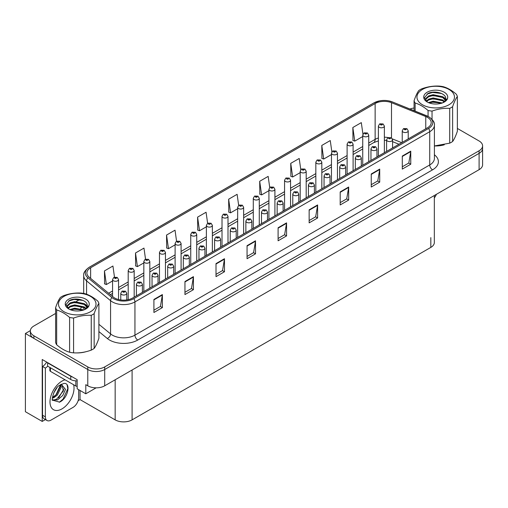 <?xml version="1.0" encoding="UTF-8"?>
<svg xmlns="http://www.w3.org/2000/svg" width="508" height="508" viewBox="0 0 508 508"><rect width="100%" height="100%" fill="white"/><g stroke="black" fill="none" stroke-linecap="round" stroke-linejoin="round"><path stroke-width="0.76" d="M45.415 419.589L42.221 421.43L42.221 359.505L77.165 379.686L77.165 388.81L85.801 393.795L85.801 384.67L87.776 385.807A11.976 6.915 0 0 0 104.712 385.807L479.095 169.666A11.976 6.915 0 0 0 482.6 164.776L482.6 148.482A11.976 6.915 0 0 1 479.095 153.365A11.976 6.915 0 0 0 482.6 148.482L482.6 145.872A11.976 6.915 0 0 0 479.095 140.983L457.359 128.435M96.126 387.833L85.801 393.795M55.607 313.455L33.865 326.003A11.976 6.915 0 0 0 30.359 330.892A11.976 6.915 0 0 0 33.865 335.782L87.776 366.909A11.976 6.915 0 0 0 104.712 366.909L104.712 369.513L479.095 153.365L104.712 369.513A11.976 6.915 0 0 1 87.776 369.513A11.976 6.915 0 0 0 104.712 369.513L104.712 385.807M42.221 421.43L25.4 411.721L25.4 333.502L87.776 369.513L33.865 338.392A11.976 6.915 0 0 1 30.359 333.502L30.359 330.892M30.366 330.632L25.4 333.502M434.334 195.504L434.334 242.506A11.976 6.915 180 0 1 430.828 247.396L132.093 419.868A11.976 6.915 180 0 1 115.157 419.868L80.042 399.599L80.042 390.468M80.042 399.599L78.124 400.704M427.469 117.367A12.776 7.372 180 0 1 431.209 122.587A12.776 7.372 180 0 1 427.469 127.8L132.683 297.993A12.776 7.372 180 0 1 113.189 297.009L89.198 277.222A12.776 7.372 180 0 1 86.887 272.993A12.776 7.372 180 0 1 90.627 267.779L375.139 103.518A12.776 7.372 180 0 1 391.497 102.692L425.761 116.542A12.776 7.372 180 0 1 427.469 117.367M428.6 116.719A14.37 8.299 0 0 0 426.682 115.786L392.417 101.937A14.37 8.299 0 0 0 388.963 100.908A14.37 8.299 0 0 0 379.381 100.908A14.37 8.299 0 0 0 374.009 102.864L89.497 267.125A14.37 8.299 0 0 0 87.89 277.755L111.881 297.536A14.37 8.299 0 0 0 133.814 298.641L428.6 128.448A14.37 8.299 0 0 0 428.6 116.719M153.911 299.46L153.911 312.496L162.376 307.607L162.376 294.57L153.911 299.46M153.911 310.185L160.433 306.419L162.344 295.002A3.194 1.841 -120 0 0 162.376 294.57M160.376 306.451L162.376 307.607M184.956 281.534L184.956 294.57L193.427 289.681L193.427 276.644L184.956 281.534M184.956 292.259L191.478 288.493L193.389 277.076A3.194 1.841 -120 0 0 193.427 276.644M191.421 288.525L193.427 289.681M216.008 263.608L216.008 276.644L224.472 271.755L224.472 258.718L216.008 263.608M216.008 274.333L222.529 270.567L224.441 259.15A3.194 1.841 -120 0 0 224.472 258.718M222.472 270.599L224.472 271.755M247.053 245.681L247.053 258.718L255.518 253.829L255.518 240.792L247.053 245.681M247.053 256.407L253.575 252.641L255.486 241.224A3.194 1.841 -120 0 0 255.518 240.792M253.517 252.673L255.518 253.829M402.292 156.058L402.292 169.094L410.762 164.205L410.762 151.168L402.292 156.058M402.292 166.783L408.813 163.017L410.724 151.6A3.194 1.841 -120 0 0 410.762 151.168M408.756 163.049L410.762 164.205M371.246 173.984L371.246 187.02L379.711 182.131L379.711 169.094L371.246 173.984M371.246 184.702L377.768 180.937L379.679 169.526A3.194 1.841 -120 0 0 379.711 169.094M377.711 180.975L379.711 182.131M340.195 191.91L340.195 204.946L348.666 200.057L348.666 187.02L340.195 191.91M340.195 202.629L346.716 198.863L348.628 187.452A3.194 1.841 -120 0 0 348.666 187.02M346.659 198.901L348.666 200.057M309.15 209.829L309.15 222.866L317.614 217.983L317.614 204.946L309.15 209.829M309.15 220.555L315.671 216.789L317.583 205.378A3.194 1.841 -120 0 0 317.614 204.946M315.614 216.821L317.614 217.983M278.098 227.755L278.098 240.792L286.569 235.903L286.569 222.866L278.098 227.755M278.098 238.481L284.62 234.715L286.531 223.304A3.194 1.841 -120 0 0 286.569 222.866M284.563 234.747L286.569 235.903M434.765 145.955A19.158 11.062 0 0 0 444.29 144.793M76.308 352.908A19.158 11.062 0 0 0 85.827 351.752M104.712 366.909L479.095 150.762A11.976 6.915 0 0 0 482.6 145.872M414.064 108.007A11.976 6.915 0 0 0 409.981 109.029M79.667 299.561L76.206 301.561M176.568 241.205L175.025 230.168L166.554 235.058L166.694 248.018M145.529 259.156L143.974 248.094L135.509 252.984L135.642 265.938M114.484 277.127L112.928 266.021L104.457 270.91L104.597 283.864M269.723 187.49L268.167 176.39L259.696 181.28L259.836 194.24M300.78 169.653L299.212 158.471L290.747 163.354L290.881 176.314M331.851 151.873L330.264 140.545L321.793 145.434L321.932 158.388M362.934 134.182L361.309 122.618L352.844 127.508L352.977 140.462M207.62 223.272L206.07 212.242L197.599 217.132L197.739 230.092M238.665 205.365L237.115 194.316L228.651 199.206L228.784 212.166M228.651 199.206L230.562 212.827L237.655 208.737M230.562 212.827L228.651 212.115M259.696 181.28L261.607 194.901L268.923 190.678M261.607 194.901L259.696 194.189M290.747 163.354L292.659 176.981L300.196 172.625M292.659 176.981L290.747 176.263M321.793 145.434L323.704 159.055L331.47 154.565M323.704 159.055L321.793 158.337M352.844 127.508L354.755 141.129L362.744 136.512M354.755 141.129L352.844 140.411M197.599 217.132L199.511 230.753L206.381 226.79M199.511 230.753L197.599 230.041M166.554 235.058L168.466 248.679L175.108 244.843M168.466 248.679L166.554 247.968M135.509 252.984L137.42 266.605L143.834 262.903M137.42 266.605L135.509 265.887M104.457 270.91L106.369 284.531L112.56 280.956M106.369 284.531L104.457 283.813M118.548 299.536L118.548 279.54A2.991 1.727 180 0 1 116.694 281.14A2.991 1.727 180 0 1 113.436 280.765A2.991 1.727 180 0 1 112.56 279.54L113.754 277.463A1.994 1.2 57.8 0 1 114.814 277.527A0.997 0.578 0 0 0 114.846 278.321A0.997 0.578 0 0 0 116.256 278.321A0.997 0.578 0 0 0 116.256 277.508A0.997 0.578 0 0 0 114.878 277.489L115.951 277.914L115.272 278.079L114.814 277.527M115.284 278.086L115.284 277.743M114.878 277.489A1.994 1.099 -117.9 0 0 113.944 277.355A1.994 1.099 -117.9 0 0 113.856 277.412M126.759 299.93L126.759 293.313A2.991 1.727 180 0 1 124.911 294.907A2.991 1.727 180 0 1 121.647 294.532A2.991 1.727 180 0 1 120.771 293.313L121.964 291.236A1.994 1.2 57.8 0 1 123.031 291.294A0.997 0.578 0 0 0 123.057 292.087A0.997 0.578 0 0 0 124.473 292.087A0.997 0.578 0 0 0 124.473 291.274A0.997 0.578 0 0 0 123.088 291.255L124.162 291.681L123.482 291.846L123.031 291.294M123.495 291.852L123.495 291.516M123.088 291.255A1.994 1.099 -117.9 0 0 122.155 291.122A1.994 1.099 -117.9 0 0 122.072 291.179M123.482 291.846L123.469 291.529M134.182 297.129L134.182 270.516A2.991 1.727 180 0 1 132.334 272.11A2.991 1.727 180 0 1 129.07 271.736A2.991 1.727 180 0 1 128.194 270.516L129.388 268.44A1.994 1.2 57.8 0 1 130.454 268.497A0.997 0.578 0 0 0 130.48 269.291A0.997 0.578 0 0 0 131.896 269.291A0.997 0.578 0 0 0 131.896 268.478A0.997 0.578 0 0 0 130.512 268.459L130.918 268.713M130.512 268.459A1.994 1.099 -117.9 0 0 129.578 268.326A1.994 1.099 -117.9 0 0 129.496 268.383M130.893 268.732L130.454 268.497M149.822 288.099L149.822 261.487A2.991 1.727 180 0 1 147.968 263.087A2.991 1.727 180 0 1 144.71 262.712A2.991 1.727 180 0 1 143.834 261.487L145.028 259.41A1.994 1.2 57.8 0 1 146.088 259.467A0.997 0.578 0 0 0 146.12 260.267A0.997 0.578 0 0 0 147.53 260.267A0.997 0.578 0 0 0 147.53 259.448A0.997 0.578 0 0 0 146.152 259.436L146.558 259.69M146.152 259.436A1.994 1.099 -117.9 0 0 145.218 259.296A1.994 1.099 -117.9 0 0 145.129 259.353M146.533 260.013L146.088 259.467M146.545 260.02L146.533 259.702M165.456 279.07L165.456 252.457A2.991 1.727 180 0 1 163.608 254.057A2.991 1.727 180 0 1 160.344 253.683A2.991 1.727 180 0 1 159.468 252.457L160.661 250.381A1.994 1.2 57.8 0 1 161.728 250.438A0.997 0.578 0 0 0 161.754 251.238A0.997 0.578 0 0 0 163.17 251.238A0.997 0.578 0 0 0 163.17 250.425A0.997 0.578 0 0 0 161.785 250.406L162.858 250.831L162.179 250.99L161.728 250.438M161.785 250.406A1.994 1.099 -117.9 0 0 160.852 250.273A1.994 1.099 -117.9 0 0 160.769 250.33M142.392 292.386L142.392 284.283A2.991 1.727 180 0 1 140.545 285.883A2.991 1.727 180 0 1 137.287 285.509A2.991 1.727 180 0 1 136.411 284.283L137.605 282.207A1.994 1.2 57.8 0 1 138.665 282.264A0.997 0.578 0 0 0 138.697 283.064A0.997 0.578 0 0 0 140.106 283.064A0.997 0.578 0 0 0 140.106 282.245A0.997 0.578 0 0 0 138.728 282.232L139.135 282.486M138.728 282.232A1.994 1.099 -117.9 0 0 137.795 282.099A1.994 1.099 -117.9 0 0 137.706 282.15M139.109 282.81L138.665 282.264M139.122 282.816L139.109 282.499M158.032 283.356L158.032 275.26A2.991 1.727 180 0 1 156.185 276.854A2.991 1.727 180 0 1 152.921 276.479A2.991 1.727 180 0 1 152.044 275.26L153.238 273.177A1.994 1.2 57.8 0 1 154.305 273.24A0.997 0.578 0 0 0 154.33 274.034A0.997 0.578 0 0 0 155.746 274.034A0.997 0.578 0 0 0 155.746 273.221A0.997 0.578 0 0 0 154.362 273.202L155.435 273.628L154.756 273.793L154.305 273.24M154.769 273.799L154.769 273.456M154.362 273.202A1.994 1.099 -117.9 0 0 153.429 273.069A1.994 1.099 -117.9 0 0 153.346 273.126M154.756 273.793L154.743 273.469M173.666 274.326L173.666 266.23A2.991 1.727 180 0 1 171.818 267.824A2.991 1.727 180 0 1 168.561 267.449A2.991 1.727 180 0 1 167.684 266.23L168.878 264.154A1.994 1.2 57.8 0 1 169.939 264.211A0.997 0.578 0 0 0 169.97 265.005A0.997 0.578 0 0 0 171.38 265.005A0.997 0.578 0 0 0 171.38 264.192A0.997 0.578 0 0 0 170.002 264.173L170.409 264.427M170.002 264.173A1.994 1.099 -117.9 0 0 169.069 264.039A1.994 1.099 -117.9 0 0 168.98 264.096M170.383 264.757L169.939 264.211M170.396 264.763L170.383 264.446M189.306 265.303L189.306 257.2A2.991 1.727 180 0 1 187.458 258.801A2.991 1.727 180 0 1 184.194 258.426A2.991 1.727 180 0 1 183.318 257.2L184.512 255.124A1.994 1.2 57.8 0 1 185.579 255.181A0.997 0.578 0 0 0 185.604 255.981A0.997 0.578 0 0 0 187.02 255.981A0.997 0.578 0 0 0 187.02 255.162A0.997 0.578 0 0 0 185.636 255.149L186.709 255.575L186.03 255.734L185.579 255.181M186.042 255.74L186.042 255.403M185.636 255.149A1.994 1.099 -117.9 0 0 184.702 255.01A1.994 1.099 -117.9 0 0 184.614 255.067M436.385 194.323A7.982 4.61 -60 0 1 434.334 197.898M59.588 402.12L52.527 400.158C51.302 402.171 53.283 388.823 59.265 385.489L63.735 383.476C71.164 382.156 68.358 398.278 59.588 402.12M61.684 384.194L63.456 390.849L56.585 399.225L53.95 399.936L52.413 399.752M52.457 399.955L57.556 399.929L62.744 395.491L65.488 389.369L61.309 384.302L60.592 384.613M53.607 393.154L57.042 387.617M52.337 398.234L53.899 397.669L57.391 395.014L61.176 387.14L60.82 384.499M52.407 397.408L56.49 394.494L60.281 386.62L60.192 384.842M78.664 389.674L78.664 397.624A7.982 4.61 -60 0 1 73.019 407.403L51.003 420.116A7.982 4.61 -60 0 1 47.009 420.51L44.183 418.878A7.982 4.61 -60 0 1 42.532 415.226L42.532 366.465A7.982 4.61 120 0 0 46.634 362.058M47.676 366.179A7.982 4.61 -60 0 1 45.358 368.097L42.532 366.465M47.009 420.51A7.982 4.61 -60 0 1 45.358 416.852L45.358 368.097M72.561 377.025A7.982 4.61 180 0 1 70.758 376.244L47.612 362.883A7.982 4.61 0 0 0 47.854 362.756M70.758 376.244L70.758 379.501A7.982 4.61 0 0 0 77.165 380.835M47.612 362.883L47.612 366.141L70.758 379.501M53.315 397.332L55.893 394.97L60.655 384.581M58.642 397.916L63.862 389.02M59.277 402.26L63.062 399.11L67.818 388.734L67.145 384.975M49.854 367.436L49.854 370.542A1.994 1.149 0 0 0 50.438 371.354L75.838 386.023A1.994 1.149 0 0 0 77.165 386.359M422.446 89.44A18.758 10.833 -0 0 0 422.446 104.756A18.758 10.833 -0 0 0 448.977 104.756A18.758 10.833 -0 0 0 448.977 89.44A18.758 10.833 -0 0 0 422.446 89.44M434.404 145.955L449.713 143.161A21.952 12.675 -0 0 0 451.237 142.361A21.952 12.675 -0 0 0 452.622 141.484C454.19 139.344 455.771 135.941 457.359 131.28L457.359 96.488A21.952 12.675 -0 0 0 456.292 94.19C451.974 90.456 447.662 87.967 443.357 86.722A21.952 12.675 -0 0 0 439.382 86.106C433.457 85.782 427.565 86.69 421.71 88.843A21.952 12.675 -0 0 0 420.186 89.643A21.952 12.675 -0 0 0 418.802 90.519C417.214 92.697 415.633 96.101 414.064 100.724A21.952 12.675 -0 0 0 415.131 103.016L415.131 111.112M428.066 116.396L428.066 110.484C423.748 106.756 419.437 104.267 415.131 103.016M428.066 110.484A21.952 12.675 -0 0 0 432.041 111.1L432.041 119.348M449.713 143.161L449.713 108.369C443.852 108.033 437.966 108.941 432.041 111.1M449.713 108.369A21.952 12.675 -0 0 0 451.237 107.569A21.952 12.675 -0 0 0 452.622 106.686L452.622 141.484M442.322 102.978L433.127 101.213L428.365 102.584M441.369 103.295L433.127 102.025L429.292 102.953M444.5 101.479L442.766 99.987L433.127 97.949L428.657 99.168L426.225 101.206M444.106 101.867L442.766 100.8L433.127 98.768L428.657 99.987L426.574 101.543M445.478 99.93L442.766 96.723L433.127 94.691L428.657 95.91L426.072 98.222L425.729 99.581L426.314 101.333M445.313 100.317L442.766 97.542L433.127 95.504L428.657 96.723L426.072 99.035L425.761 99.987M443.128 102.61A9.982 5.759 -0 0 0 445.687 98.755A9.982 5.759 -0 0 0 445.687 98.596C446.189 93.18 434.035 90.113 427.99 93.529L424.485 97.644L427.171 101.962M425.729 100.4L425.767 100.825M447.485 98.463A12.008 6.934 -0 0 0 441.382 90.989A12.008 6.934 -0 0 0 427.222 92.196A12.008 6.934 -0 0 0 427.222 102A12.008 6.934 -0 0 0 439.795 103.619L441.217 103.346C444.113 102.464 446.107 101.136 447.199 99.365L447.485 98.463L442.652 102.845M414.064 110.681L414.064 100.724M457.359 96.488C455.784 98.622 454.209 102.025 452.622 106.686M440.366 102.889L432.568 102.248L429.654 102.813M440.366 99.625L432.568 98.99L429.654 99.549M440.366 96.368L432.568 95.726L429.654 96.291M441.484 93.472L432.568 92.469L427.063 94.043M445.687 98.73L443.351 97.136M63.983 296.393A18.758 10.833 -0 0 0 63.983 311.715A18.758 10.833 -0 0 0 90.513 311.715A18.758 10.833 -0 0 0 90.513 296.393A18.758 10.833 -0 0 0 63.983 296.393M61.728 296.596A21.952 12.675 -0 0 0 60.338 297.478C58.75 299.65 57.175 303.054 55.607 307.677A21.952 12.675 -0 0 0 56.667 309.975L56.667 344.767C60.979 348.494 65.291 350.984 69.602 352.235A21.952 12.675 -0 0 0 73.584 352.85C79.438 353.187 85.325 352.279 91.249 350.12A21.952 12.675 -0 0 0 92.773 349.32A21.952 12.675 -0 0 0 94.158 348.437C95.733 346.297 97.307 342.9 98.895 338.239L98.895 303.441A21.952 12.675 -0 0 0 97.828 301.142C93.516 297.415 89.205 294.926 84.893 293.675A21.952 12.675 -0 0 0 80.918 293.059C74.993 292.735 69.107 293.649 63.252 295.796A21.952 12.675 -0 0 0 61.728 296.596M69.602 352.235L69.602 317.443C65.291 313.709 60.979 311.22 56.667 309.975M69.602 317.443A21.952 12.675 -0 0 0 73.584 318.052L73.584 352.85M91.249 350.12L91.249 315.322C85.395 314.985 79.502 315.9 73.584 318.052M91.249 315.322A21.952 12.675 -0 0 0 92.773 314.522A21.952 12.675 -0 0 0 94.158 313.639L94.158 348.437M55.607 307.677L55.607 342.475A21.952 12.675 -0 0 0 56.667 344.767M83.864 309.931L74.67 308.166L69.907 309.537M82.912 310.255L74.67 308.978L70.828 309.912M86.043 308.439L84.309 306.94L74.67 304.908L70.193 306.127L67.767 308.159M85.649 308.82L84.309 307.753L74.67 305.721L70.193 306.94L68.116 308.502M87.02 306.883L84.309 303.682L74.67 301.65L70.193 302.87L67.608 305.181L67.272 306.54L67.85 308.293M86.855 307.27L84.309 304.495L74.67 302.463L70.193 303.682L67.608 305.994L67.304 306.946M84.665 309.562A9.982 5.759 -0 0 0 87.23 305.708A9.982 5.759 -0 0 0 87.224 305.549C87.725 300.133 75.571 297.066 69.526 300.482L66.021 304.603L68.713 308.915M67.272 307.353L67.304 307.784M89.021 305.416A12.008 6.934 -0 0 0 82.918 297.942A12.008 6.934 -0 0 0 68.758 299.149A12.008 6.934 -0 0 0 68.758 308.953A12.008 6.934 -0 0 0 81.331 310.572L82.76 310.299C85.649 309.416 87.643 308.089 88.741 306.318L89.021 305.416L84.195 309.804M98.895 303.441C97.326 305.581 95.745 308.978 94.158 313.639M81.902 309.842L74.111 309.201L71.196 309.766M81.902 306.584L74.111 305.943L71.196 306.508M81.902 303.32L74.111 302.685L71.196 303.251M83.026 300.425L74.111 299.422L68.605 300.996M87.23 305.689L84.893 304.095M181.089 270.04L181.089 243.434A2.991 1.727 180 0 1 179.241 245.027A2.991 1.727 180 0 1 175.984 244.653A2.991 1.727 180 0 1 175.108 243.434L176.301 241.351A1.994 1.2 57.8 0 1 177.362 241.414A0.997 0.578 0 0 0 177.394 242.208A0.997 0.578 0 0 0 178.803 242.208A0.997 0.578 0 0 0 178.803 241.395A0.997 0.578 0 0 0 177.425 241.376L177.832 241.63M177.425 241.376A1.994 1.099 -117.9 0 0 176.492 241.243A1.994 1.099 -117.9 0 0 176.403 241.3M177.806 241.96L177.362 241.414M177.819 241.967L177.806 241.649M196.729 261.017L196.729 234.404A2.991 1.727 180 0 1 194.881 235.998A2.991 1.727 180 0 1 191.618 235.623A2.991 1.727 180 0 1 190.741 234.404L191.935 232.327A1.994 1.2 57.8 0 1 193.002 232.385A0.997 0.578 0 0 0 193.027 233.178A0.997 0.578 0 0 0 194.443 233.178A0.997 0.578 0 0 0 194.443 232.366A0.997 0.578 0 0 0 193.059 232.346L193.465 232.607M193.059 232.346A1.994 1.099 -117.9 0 0 192.126 232.213A1.994 1.099 -117.9 0 0 192.043 232.27M193.44 232.931L193.002 232.385M193.453 232.937L193.44 232.62M212.363 251.987L212.363 225.374A2.991 1.727 180 0 1 210.515 226.974A2.991 1.727 180 0 1 207.258 226.6A2.991 1.727 180 0 1 206.381 225.374L207.575 223.298A1.994 1.2 57.8 0 1 208.636 223.355A0.997 0.578 0 0 0 208.667 224.155A0.997 0.578 0 0 0 210.077 224.155A0.997 0.578 0 0 0 210.077 223.336A0.997 0.578 0 0 0 208.699 223.323L209.106 223.577M208.699 223.323A1.994 1.099 -117.9 0 0 207.766 223.19A1.994 1.099 -117.9 0 0 207.677 223.241M209.08 223.901L208.636 223.355M209.093 223.907L209.08 223.59M204.94 256.273L204.94 248.171A2.991 1.727 180 0 1 203.092 249.771A2.991 1.727 180 0 1 199.834 249.396A2.991 1.727 180 0 1 198.958 248.171L200.152 246.094A1.994 1.2 57.8 0 1 201.212 246.158A0.997 0.578 0 0 0 201.244 246.951A0.997 0.578 0 0 0 202.654 246.951A0.997 0.578 0 0 0 202.654 246.139A0.997 0.578 0 0 0 201.276 246.12L202.349 246.545L201.67 246.704L201.212 246.158M201.682 246.717L201.682 246.374M201.276 246.12A1.994 1.099 -117.9 0 0 200.343 245.986A1.994 1.099 -117.9 0 0 200.254 246.043M220.58 247.244L220.58 239.147A2.991 1.727 180 0 1 218.732 240.741A2.991 1.727 180 0 1 215.468 240.367A2.991 1.727 180 0 1 214.592 239.147L215.786 237.071A1.994 1.2 57.8 0 1 216.852 237.128A0.997 0.578 0 0 0 216.878 237.922A0.997 0.578 0 0 0 218.294 237.922A0.997 0.578 0 0 0 218.294 237.109A0.997 0.578 0 0 0 216.91 237.09L217.983 237.515L217.303 237.681L216.852 237.128M217.316 237.687L217.316 237.344M216.91 237.09A1.994 1.099 -117.9 0 0 215.976 236.957A1.994 1.099 -117.9 0 0 215.887 237.014M217.303 237.681L217.291 237.363M236.214 238.22L236.214 230.118A2.991 1.727 180 0 1 234.366 231.718A2.991 1.727 180 0 1 231.108 231.343A2.991 1.727 180 0 1 230.226 230.118L231.426 228.041A1.994 1.2 57.8 0 1 232.486 228.098A0.997 0.578 0 0 0 232.518 228.898A0.997 0.578 0 0 0 233.928 228.898A0.997 0.578 0 0 0 233.928 228.079A0.997 0.578 0 0 0 232.55 228.067L232.95 228.321M232.55 228.067A1.994 1.099 -117.9 0 0 231.616 227.927A1.994 1.099 -117.9 0 0 231.527 227.984M232.931 228.644L232.486 228.098M232.943 228.651L232.931 228.333M228.003 242.957L228.003 216.351A2.991 1.727 180 0 1 226.155 217.945A2.991 1.727 180 0 1 222.891 217.57A2.991 1.727 180 0 1 222.015 216.351L223.209 214.268A1.994 1.2 57.8 0 1 224.276 214.332A0.997 0.578 0 0 0 224.301 215.125A0.997 0.578 0 0 0 225.717 215.125A0.997 0.578 0 0 0 225.717 214.312A0.997 0.578 0 0 0 224.333 214.293L224.739 214.547M224.333 214.293A1.994 1.099 -117.9 0 0 223.399 214.16A1.994 1.099 -117.9 0 0 223.31 214.217M224.714 214.56L224.276 214.332M243.637 233.934L243.637 207.321A2.991 1.727 180 0 1 241.789 208.915A2.991 1.727 180 0 1 238.531 208.54A2.991 1.727 180 0 1 237.655 207.321L238.849 205.245A1.994 1.2 57.8 0 1 239.909 205.302A0.997 0.578 0 0 0 239.941 206.096A0.997 0.578 0 0 0 241.351 206.096A0.997 0.578 0 0 0 241.351 205.283A0.997 0.578 0 0 0 239.973 205.264L240.373 205.518M239.973 205.264A1.994 1.099 -117.9 0 0 239.039 205.13A1.994 1.099 -117.9 0 0 238.951 205.188M240.354 205.848L239.909 205.302M240.367 205.854L240.354 205.537M259.277 224.904L259.277 198.291A2.991 1.727 180 0 1 257.429 199.892A2.991 1.727 180 0 1 254.165 199.517A2.991 1.727 180 0 1 253.289 198.291L254.483 196.215A1.994 1.2 57.8 0 1 255.549 196.272A0.997 0.578 0 0 0 255.575 197.072A0.997 0.578 0 0 0 256.991 197.072A0.997 0.578 0 0 0 256.991 196.253A0.997 0.578 0 0 0 255.607 196.24L256.68 196.666L256 196.825L255.549 196.272M255.607 196.24A1.994 1.099 -117.9 0 0 254.673 196.101A1.994 1.099 -117.9 0 0 254.584 196.158M274.911 215.875L274.911 189.262A2.991 1.727 180 0 1 273.063 190.862A2.991 1.727 180 0 1 269.805 190.487A2.991 1.727 180 0 1 268.923 189.262L270.123 187.185A1.994 1.2 57.8 0 1 271.183 187.249A0.997 0.578 0 0 0 271.215 188.043A0.997 0.578 0 0 0 272.625 188.043A0.997 0.578 0 0 0 272.625 187.23A0.997 0.578 0 0 0 271.247 187.211L272.32 187.636L271.634 187.795L271.183 187.249M271.647 187.808L271.647 187.465M271.247 187.211A1.994 1.099 -117.9 0 0 270.313 187.077A1.994 1.099 -117.9 0 0 270.224 187.135M271.634 187.795L271.628 187.477M290.551 206.851L290.551 180.238A2.991 1.727 180 0 1 288.703 181.832A2.991 1.727 180 0 1 285.439 181.458A2.991 1.727 180 0 1 284.563 180.238L285.756 178.162A1.994 1.2 57.8 0 1 286.823 178.219A0.997 0.578 0 0 0 286.849 179.013A0.997 0.578 0 0 0 288.265 179.013A0.997 0.578 0 0 0 288.265 178.2A0.997 0.578 0 0 0 286.88 178.181L287.287 178.435M286.88 178.181A1.994 1.099 -117.9 0 0 285.947 178.048A1.994 1.099 -117.9 0 0 285.858 178.105M287.261 178.765L286.823 178.219M287.274 178.772L287.261 178.454M251.854 229.191L251.854 221.088A2.991 1.727 180 0 1 250.006 222.688A2.991 1.727 180 0 1 246.742 222.314A2.991 1.727 180 0 1 245.866 221.088L247.059 219.011A1.994 1.2 57.8 0 1 248.126 219.069A0.997 0.578 0 0 0 248.152 219.869A0.997 0.578 0 0 0 249.568 219.869A0.997 0.578 0 0 0 249.568 219.056A0.997 0.578 0 0 0 248.183 219.037L249.257 219.462L248.577 219.621L248.126 219.069M248.59 219.627L248.59 219.291M248.183 219.037A1.994 1.099 -117.9 0 0 247.25 218.904A1.994 1.099 -117.9 0 0 247.161 218.961M248.577 219.621L248.564 219.304M267.487 220.161L267.487 212.065A2.991 1.727 180 0 1 265.64 213.658A2.991 1.727 180 0 1 262.382 213.284A2.991 1.727 180 0 1 261.499 212.065L262.7 209.982A1.994 1.2 57.8 0 1 263.76 210.045A0.997 0.578 0 0 0 263.792 210.839A0.997 0.578 0 0 0 265.201 210.839A0.997 0.578 0 0 0 265.201 210.026A0.997 0.578 0 0 0 263.823 210.007L264.224 210.261M263.823 210.007A1.994 1.099 -117.9 0 0 262.89 209.874A1.994 1.099 -117.9 0 0 262.801 209.931M264.204 210.591L263.76 210.045M264.211 210.598L264.204 210.274M283.127 211.131L283.127 203.035A2.991 1.727 180 0 1 281.28 204.629A2.991 1.727 180 0 1 278.016 204.254A2.991 1.727 180 0 1 277.139 203.035L278.333 200.958A1.994 1.2 57.8 0 1 279.4 201.016A0.997 0.578 0 0 0 279.425 201.809A0.997 0.578 0 0 0 280.841 201.809A0.997 0.578 0 0 0 280.841 200.997A0.997 0.578 0 0 0 279.457 200.977L280.53 201.403L279.851 201.568L279.4 201.016M279.864 201.574L279.864 201.238M279.457 200.977A1.994 1.099 -117.9 0 0 278.524 200.844A1.994 1.099 -117.9 0 0 278.435 200.901M298.761 202.108L298.761 194.005A2.991 1.727 180 0 1 296.913 195.605A2.991 1.727 180 0 1 293.656 195.231A2.991 1.727 180 0 1 292.773 194.005L293.967 191.929A1.994 1.2 57.8 0 1 295.034 191.986A0.997 0.578 0 0 0 295.065 192.786A0.997 0.578 0 0 0 296.475 192.786A0.997 0.578 0 0 0 296.475 191.967A0.997 0.578 0 0 0 295.097 191.954L295.497 192.208M295.097 191.954A1.994 1.099 -117.9 0 0 294.164 191.821A1.994 1.099 -117.9 0 0 294.075 191.872M295.478 192.532L295.034 191.986M295.485 192.538L295.478 192.221M314.401 193.078L314.401 184.982A2.991 1.727 180 0 1 312.553 186.576A2.991 1.727 180 0 1 309.289 186.201A2.991 1.727 180 0 1 308.413 184.982L309.607 182.899A1.994 1.2 57.8 0 1 310.674 182.963A0.997 0.578 0 0 0 310.699 183.756A0.997 0.578 0 0 0 312.115 183.756A0.997 0.578 0 0 0 312.115 182.944A0.997 0.578 0 0 0 310.731 182.924L311.804 183.35L311.125 183.515L310.674 182.963M311.137 183.521L311.137 183.178M310.731 182.924A1.994 1.099 -117.9 0 0 309.797 182.791A1.994 1.099 -117.9 0 0 309.709 182.848M311.125 183.515L311.112 183.191M306.184 197.822L306.184 171.209A2.991 1.727 180 0 1 304.336 172.809A2.991 1.727 180 0 1 301.079 172.434A2.991 1.727 180 0 1 300.196 171.209L301.39 169.132A1.994 1.2 57.8 0 1 302.457 169.189A0.997 0.578 0 0 0 302.489 169.989A0.997 0.578 0 0 0 303.898 169.989A0.997 0.578 0 0 0 303.898 169.17A0.997 0.578 0 0 0 302.52 169.158L303.594 169.577L302.908 169.742L302.457 169.189M302.92 169.748L302.92 169.412M302.52 169.158A1.994 1.099 -117.9 0 0 301.587 169.018A1.994 1.099 -117.9 0 0 301.498 169.075M302.908 169.742L302.901 169.424M321.824 188.792L321.824 162.179A2.991 1.727 180 0 1 319.976 163.779A2.991 1.727 180 0 1 316.713 163.405A2.991 1.727 180 0 1 315.836 162.179L317.03 160.103A1.994 1.2 57.8 0 1 318.097 160.16A0.997 0.578 0 0 0 318.122 160.96A0.997 0.578 0 0 0 319.538 160.96A0.997 0.578 0 0 0 319.538 160.147A0.997 0.578 0 0 0 318.154 160.128L318.56 160.382M318.154 160.128A1.994 1.099 -117.9 0 0 317.221 159.995A1.994 1.099 -117.9 0 0 317.132 160.052M318.535 160.395L318.097 160.16M337.458 179.762L337.458 153.156A2.991 1.727 180 0 1 335.61 154.749A2.991 1.727 180 0 1 332.353 154.375A2.991 1.727 180 0 1 331.47 153.156L332.664 151.073A1.994 1.2 57.8 0 1 333.731 151.136A0.997 0.578 0 0 0 333.762 151.93A0.997 0.578 0 0 0 335.172 151.93A0.997 0.578 0 0 0 335.172 151.117A0.997 0.578 0 0 0 333.794 151.098L334.867 151.524L334.181 151.689L333.731 151.136M334.194 151.695L334.194 151.352M333.794 151.098A1.994 1.099 -117.9 0 0 332.861 150.965A1.994 1.099 -117.9 0 0 332.772 151.022M334.175 151.682L334.175 151.365M353.098 170.739L353.098 144.126A2.991 1.727 180 0 1 351.25 145.72A2.991 1.727 180 0 1 347.986 145.345A2.991 1.727 180 0 1 347.11 144.126L348.304 142.049A1.994 1.2 57.8 0 1 349.371 142.107A0.997 0.578 0 0 0 349.396 142.9A0.997 0.578 0 0 0 350.806 142.9A0.997 0.578 0 0 0 350.806 142.088A0.997 0.578 0 0 0 349.428 142.069L350.501 142.494L349.822 142.659L349.371 142.107M349.428 142.069A1.994 1.099 -117.9 0 0 348.494 141.935A1.994 1.099 -117.9 0 0 348.405 141.992M368.732 161.709L368.732 135.096A2.991 1.727 180 0 1 366.884 136.696A2.991 1.727 180 0 1 363.62 136.322A2.991 1.727 180 0 1 362.744 135.096L363.938 133.02A1.994 1.2 57.8 0 1 365.004 133.077A0.997 0.578 0 0 0 365.036 133.877A0.997 0.578 0 0 0 366.446 133.877A0.997 0.578 0 0 0 366.446 133.058A0.997 0.578 0 0 0 365.068 133.045L366.141 133.471L365.455 133.629L365.004 133.077M365.468 133.636L365.468 133.299M365.068 133.045A1.994 1.099 -117.9 0 0 364.134 132.912A1.994 1.099 -117.9 0 0 364.046 132.963M365.455 133.629L365.449 133.312M384.372 152.679L384.372 126.073A2.991 1.727 180 0 1 382.524 127.667A2.991 1.727 180 0 1 379.26 127.292A2.991 1.727 180 0 1 378.384 126.073L379.578 123.99A1.994 1.2 57.8 0 1 380.638 124.054A0.997 0.578 0 0 0 380.67 124.847A0.997 0.578 0 0 0 382.08 124.847A0.997 0.578 0 0 0 382.08 124.035A0.997 0.578 0 0 0 380.702 124.016L381.775 124.441L381.095 124.606L380.638 124.054M380.702 124.016A1.994 1.099 -117.9 0 0 379.768 123.882A1.994 1.099 -117.9 0 0 379.679 123.939M330.035 184.048L330.035 175.952A2.991 1.727 180 0 1 328.187 177.546A2.991 1.727 180 0 1 324.923 177.171A2.991 1.727 180 0 1 324.047 175.952L325.241 173.876A1.994 1.2 57.8 0 1 326.307 173.933A0.997 0.578 0 0 0 326.339 174.727A0.997 0.578 0 0 0 327.749 174.727A0.997 0.578 0 0 0 327.749 173.914A0.997 0.578 0 0 0 326.371 173.895L326.771 174.149M326.371 173.895A1.994 1.099 -117.9 0 0 325.438 173.761A1.994 1.099 -117.9 0 0 325.349 173.819M326.752 174.479L326.307 173.933M326.758 174.485L326.752 174.168M345.675 175.025L345.675 166.922A2.991 1.727 180 0 1 343.827 168.523A2.991 1.727 180 0 1 340.563 168.148A2.991 1.727 180 0 1 339.687 166.922L340.881 164.846A1.994 1.2 57.8 0 1 341.941 164.903A0.997 0.578 0 0 0 341.973 165.703A0.997 0.578 0 0 0 343.383 165.703A0.997 0.578 0 0 0 343.383 164.884A0.997 0.578 0 0 0 342.005 164.871L343.078 165.291L342.398 165.456L341.941 164.903M342.411 165.462L342.411 165.125M342.005 164.871A1.994 1.099 -117.9 0 0 341.071 164.732A1.994 1.099 -117.9 0 0 340.982 164.789M342.398 165.456L342.386 165.138M361.309 165.995L361.309 157.893A2.991 1.727 180 0 1 359.461 159.493A2.991 1.727 180 0 1 356.197 159.118A2.991 1.727 180 0 1 355.321 157.893L356.514 155.816A1.994 1.2 57.8 0 1 357.581 155.873A0.997 0.578 0 0 0 357.613 156.674A0.997 0.578 0 0 0 359.023 156.674A0.997 0.578 0 0 0 359.023 155.861A0.997 0.578 0 0 0 357.645 155.842L358.045 156.096M357.645 155.842A1.994 1.099 -117.9 0 0 356.711 155.708A1.994 1.099 -117.9 0 0 356.622 155.766M358.019 156.42L357.581 155.873M358.032 156.426L358.019 156.108M376.949 156.966L376.949 148.869A2.991 1.727 180 0 1 375.101 150.463A2.991 1.727 180 0 1 371.837 150.089A2.991 1.727 180 0 1 370.961 148.869L372.154 146.787A1.994 1.2 57.8 0 1 373.215 146.85A0.997 0.578 0 0 0 373.247 147.644A0.997 0.578 0 0 0 374.656 147.644A0.997 0.578 0 0 0 374.656 146.831A0.997 0.578 0 0 0 373.278 146.812L374.352 147.237L373.672 147.403L373.215 146.85M373.685 147.409L373.685 147.066M373.278 146.812A1.994 1.099 -117.9 0 0 372.345 146.679A1.994 1.099 -117.9 0 0 372.256 146.736M392.582 147.942L392.582 139.84A2.991 1.727 180 0 1 390.735 141.434A2.991 1.727 180 0 1 387.471 141.059A2.991 1.727 180 0 1 386.594 139.84L387.788 137.763A1.994 1.2 57.8 0 1 388.855 137.82A0.997 0.578 0 0 0 388.887 138.621A0.997 0.578 0 0 0 390.296 138.621A0.997 0.578 0 0 0 390.296 137.801A0.997 0.578 0 0 0 388.918 137.782L389.319 138.043M388.918 137.782A1.994 1.099 -117.9 0 0 387.985 137.649A1.994 1.099 -117.9 0 0 387.896 137.706M389.293 138.367L388.855 137.82M389.306 138.373L389.293 138.055M408.222 138.913L408.222 130.81A2.991 1.727 180 0 1 406.375 132.41A2.991 1.727 180 0 1 403.111 132.036A2.991 1.727 180 0 1 402.234 130.81L403.428 128.734A1.994 1.2 57.8 0 1 404.489 128.791A0.997 0.578 0 0 0 404.52 129.591A0.997 0.578 0 0 0 405.93 129.591A0.997 0.578 0 0 0 405.93 128.778A0.997 0.578 0 0 0 404.552 128.759L405.625 129.184L404.946 129.343L404.489 128.791M404.959 129.35L404.959 129.013M404.552 128.759A1.994 1.099 -117.9 0 0 403.619 128.626A1.994 1.099 -117.9 0 0 403.53 128.683M404.946 129.343L404.933 129.026M479.095 169.666L479.095 150.762M87.776 385.807L87.776 366.909M132.093 419.868L132.093 370.002M430.828 247.396L430.828 237.617M115.157 419.868L115.157 379.781M434.404 154.781A19.958 11.525 180 0 1 432.549 169.843L137.763 340.036A3.994 2.305 60 0 1 134.944 335.147L429.724 164.954A15.964 9.22 0 0 0 434.404 158.433L434.404 125.19A15.964 9.22 180 0 1 429.724 131.712A3.994 2.305 -120 0 0 428.6 128.448M137.763 340.036A19.958 11.525 180 0 1 109.538 340.036A19.958 11.525 180 0 1 107.302 338.493L98.895 331.565M111.881 297.536A3.994 2.667 129.5 0 0 110.573 300.673L110.573 333.915A15.964 9.22 0 0 0 112.363 335.147A15.964 9.22 0 0 0 134.944 335.147L134.944 301.904A15.964 9.22 180 0 1 110.573 300.673L86.582 280.886A15.964 9.22 180 0 1 83.693 275.603L83.693 293.44M379.381 100.908L373.71 102.997A3.994 2.305 60 0 1 374.009 102.864M89.497 267.125A3.994 2.305 -120 0 0 89.198 267.259C85.033 270.269 83.198 273.05 83.693 275.603M87.89 277.755A3.994 2.667 129.5 0 0 86.582 280.886L86.582 294.234M133.814 298.641A3.994 2.305 60 0 1 134.944 301.904L429.724 131.712L429.724 164.954A3.994 2.305 60 0 0 432.549 169.843M80.632 308.629A19.958 11.525 180 0 1 82.08 306.648M33.865 335.782L33.865 338.392M98.895 324.288L110.573 333.915A3.994 2.667 -50.5 0 1 107.302 338.493M90.627 267.779L90.627 278.403M425.761 116.542L425.761 128.784M391.497 102.692L391.497 137.833M401.707 142.672L392.386 138.9M388.137 137.573A12.776 7.372 0 0 0 384.372 137.211M378.384 138.011A12.776 7.372 0 0 0 375.139 139.37L368.732 143.066M375.139 103.518L375.139 139.37A7.182 4.147 60 0 1 373.653 142.659L368.732 145.498M362.744 146.526L353.098 152.095M347.11 155.55L337.458 161.125M331.47 164.579L321.824 170.148M315.836 173.609L306.184 179.178M300.196 182.639L290.551 188.208M284.563 191.662L274.911 197.237M268.923 200.692L259.277 206.261M253.289 209.721L243.637 215.29M237.655 218.745L228.003 224.32M222.015 227.774L212.363 233.343M206.381 236.804L196.729 242.373M190.741 245.828L181.089 251.403M175.108 254.857L165.456 260.426M159.468 263.887L149.822 269.456M143.834 272.917L134.182 278.486M128.194 281.94L118.548 287.515M112.56 290.97L108.623 293.243M398.97 144.253L392.925 141.808A7.182 3.365 -68 0 1 392.582 141.618M278.098 228.168L286.531 223.304M309.15 210.242L317.583 205.378M340.195 192.322L348.628 187.452M371.246 174.396L379.679 169.526M402.292 156.47L410.724 151.6M247.053 246.094L255.486 241.224M216.008 264.02L224.441 259.15M184.956 281.946L193.389 277.076M153.911 299.872L162.344 295.002M73.641 384.753A17.005 9.817 -60 0 1 62.008 408.87A17.005 9.817 -60 0 1 49.987 401.93A17.005 9.817 -60 0 1 62.008 381.102A17.005 9.817 -60 0 1 65.056 379.793M52.419 399.79A9.023 5.207 120 0 0 53.95 399.936M45.358 416.852L42.532 415.226M75.838 386.023L75.838 380.841M50.438 371.354L50.438 367.773M434.404 125.19C434.943 122.707 433.108 119.926 428.898 116.846L392.538 101.975L388.963 100.908M373.71 102.997L89.198 267.259M83.693 307.391L83.693 308.845M392.925 141.808L392.582 141.675M386.594 140.354L384.372 140.246M378.384 140.881L373.653 142.659M362.744 148.952L353.098 154.527M347.11 157.982L337.458 163.551M331.47 167.011L321.824 172.58M315.836 176.035L306.184 181.61M300.196 185.064L290.551 190.64M284.563 194.094L274.911 199.663M268.923 203.124L259.277 208.693M253.289 212.147L243.637 217.722M237.655 221.177L228.003 226.746M222.015 230.207L212.363 235.776M206.381 239.23L196.729 244.805M190.741 248.26L181.089 253.829M175.108 257.289L165.456 262.858M159.468 266.319L149.822 271.888M143.834 275.342L134.182 280.918M128.194 284.372L118.548 289.941M112.56 293.402L110.357 294.672M118.548 279.54L117.253 277.406L113.944 277.355M112.56 296.488L112.56 279.54M126.759 293.313L125.47 291.179L122.155 291.122M120.771 299.961L120.771 293.313M134.182 270.516L132.893 268.376L129.578 268.326M128.194 299.669L128.194 270.516M149.822 261.487L148.526 259.353L145.218 259.296M143.834 291.554L143.834 261.487M165.456 252.457L164.167 250.323L160.852 250.273M159.468 282.531L159.468 252.457M142.392 284.283L141.103 282.15L137.795 282.099M136.411 295.84L136.411 284.283M158.032 275.26L156.743 273.12L153.429 273.069M152.044 286.81L152.044 275.26M173.666 266.23L172.377 264.09L169.069 264.039M167.684 277.787L167.684 266.23M189.306 257.2L188.017 255.067L184.702 255.01M183.318 268.757L183.318 257.2M181.089 243.434L179.8 241.294L176.492 241.243M175.108 273.501L175.108 243.434M196.729 234.404L195.44 232.27L192.126 232.213M190.741 264.471L190.741 234.404M212.363 225.374L211.074 223.241L207.766 223.19M206.381 255.441L206.381 225.374M204.94 248.171L203.651 246.037L200.343 245.986M198.958 259.728L198.958 248.171M220.58 239.147L219.291 237.007L215.976 236.957M214.592 250.704L214.592 239.147M236.214 230.118L234.925 227.984L231.616 227.927M230.226 241.675L230.226 230.118M228.003 216.351L226.714 214.211L223.399 214.16M222.015 246.418L222.015 216.351M243.637 207.321L242.348 205.181L239.039 205.13M237.655 237.388L237.655 207.321M259.277 198.291L257.988 196.158L254.673 196.101M253.289 228.359L253.289 198.291M274.911 189.262L273.621 187.128L270.313 187.077M268.923 219.335L268.923 189.262M290.551 180.238L289.262 178.098L285.947 178.048M284.563 210.306L284.563 180.238M251.854 221.088L250.565 218.954L247.25 218.904M245.866 232.645L245.866 221.088M267.487 212.065L266.198 209.925L262.89 209.874M261.499 223.622L261.499 212.065M283.127 203.035L281.838 200.901L278.524 200.844M277.139 214.592L277.139 203.035M298.761 194.005L297.472 191.872L294.164 191.821M292.773 205.562L292.773 194.005M314.401 184.982L313.112 182.842L309.797 182.791M308.413 196.532L308.413 184.982M306.184 171.209L304.895 169.075L301.587 169.018M300.196 201.276L300.196 171.209M321.824 162.179L320.535 160.045L317.221 159.995M315.836 192.253L315.836 162.179M337.458 153.156L336.169 151.016L332.861 150.965M331.47 183.223L331.47 153.156M353.098 144.126L351.809 141.992L348.494 141.935M347.11 174.193L347.11 144.126M368.732 135.096L367.443 132.963L364.134 132.912M362.744 165.164L362.744 135.096M384.372 126.073L383.083 123.933L379.768 123.882M378.384 156.14L378.384 126.073M330.035 175.952L328.746 173.812L325.438 173.761M324.047 187.509L324.047 175.952M345.675 166.922L344.386 164.789L341.071 164.732M339.687 178.479L339.687 166.922M361.309 157.893L360.02 155.759L356.711 155.708M355.321 169.45L355.321 157.893M376.949 148.869L375.66 146.729L372.345 146.679M370.961 160.426L370.961 148.869M392.582 139.84L391.293 137.706L387.985 137.649M386.594 151.397L386.594 139.84M408.222 130.81L406.933 128.676L403.619 128.626M402.234 142.367L402.234 130.81"/></g></svg>
